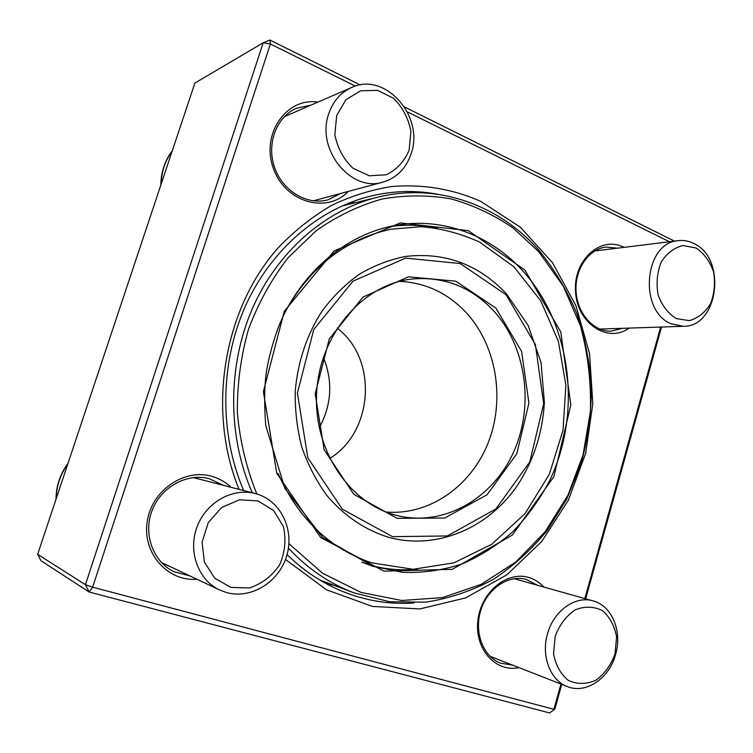 <?xml version="1.0" encoding="UTF-8"?>
<svg xmlns="http://www.w3.org/2000/svg" width="753" height="753" viewBox="0 0 753 753"><rect width="100%" height="100%" fill="white"/><g stroke="black" fill="none" stroke-linecap="round" stroke-linejoin="round"><path stroke-width="1.13" d="M561.747 684.373L554.857 709.081L549.586 712.95L89.165 592.027L85.428 584.695L263.183 42.799L194.886 83.065L37.65 554.33L85.428 584.695L92.638 587.18L553.897 709.298L560.947 684.063M355.35 86.106L270.393 44.003L92.638 587.18L89.165 592.027L40.954 560.712L37.65 554.33M661.529 327.028L585.646 598.804M269.903 40.05L263.183 42.799L270.393 44.003L269.903 40.05L360.226 84.938M404.512 106.954L674.481 241.129M239.068 489.375C206.529 410.15 223.594 308.485 278.657 247.323C294.752 230.606 312.316 216.685 331.348 205.541C350.945 196.128 371.05 189.794 391.654 186.528C422.894 183.958 452.572 188.899 480.687 201.352L520.304 227.161L552.561 262.759L575.96 305.756L589.543 353.609L592.799 403.702L585.636 453.438L568.374 500.208L541.736 541.473L506.91 574.803L465.542 597.929L419.816 608.932L372.434 606.429L326.529 589.806L285.481 559.46M584.827 598.569L660.663 327.056M669.436 241.751L407.317 111.858M629.084 328.101C607.85 343.547 577.363 323.724 575.546 291.957C572.967 260.227 600.593 235.312 623.766 247.248L623.992 247.361M348.225 191.45C326.614 214.341 284.775 202.181 273.245 167.985C260.83 134.043 286.394 97.222 317.964 102.088M196.966 579.264C167.345 581.796 141.828 552.636 147.306 521.029C152.162 489.337 185.831 467.5 213.41 476.818C220.111 478.983 226.013 482.485 231.115 487.323M518.996 667.619C495.634 672.834 474.286 648.851 477.929 620.293C481.045 591.726 507.691 570.275 529.5 577.711C534.978 579.49 539.75 582.606 543.826 587.048M617.526 248.161L605.826 247.088C588.413 249.102 574.501 269.696 576.073 291.759C577.419 313.841 593.797 331.885 611.201 331.169L622.599 328.317M537.35 585.222L526.309 579.462C508.68 574.36 487.596 588.281 480.828 610.175C473.835 631.993 483.002 656.456 500.359 663.111L512.671 665.144M223.575 485.384L208.967 478.607C186.782 472.846 160.888 487.031 152.031 510.638C142.948 534.159 153.123 561.889 174.094 571.743L189.869 575.904M311.036 105.1L296.409 108.291C276.37 116.884 266.242 144.049 274.591 167.514C282.704 191.074 307.083 205.522 327.753 199.874L341.043 193.38M438.011 194.312C415.43 190.01 392.586 190.707 369.469 196.392C317.7 209.475 269.969 250.514 244.8 307.459C219.838 364.48 219.49 434.236 243.652 490.551M287.053 554.585C304.852 571.866 324.599 584.639 346.314 592.903C368.603 601.242 391.221 604.593 414.141 602.946M333.814 585.26L326.35 583.735M348.573 203.169L356.169 202.529M554.857 709.081L549.586 712.95M693.654 243.417C727.04 257.987 718.607 327.075 683.413 326.303L671.271 323.809C638.262 311.158 644.079 242.504 678.265 240.659C683.564 240.038 688.694 240.96 693.654 243.417M695.932 247.982L683.027 245.525C674.18 247.643 666.894 253.196 661.172 262.166C657.096 272.567 656.079 283.505 658.141 294.978C662.056 305.633 668.118 313.512 676.307 318.594L689.268 320.627C697.984 318.218 705.081 312.57 710.559 303.685C714.456 293.501 715.435 282.827 713.486 271.645C709.787 261.169 703.933 253.281 695.932 247.982M615.69 654.122C609.572 678.199 585.985 694.426 567.263 686.538C550.255 680.383 540.918 655.901 547.497 633.866C553.634 610.721 575.424 595.369 593.157 600.913C611.831 605.694 622.411 631.146 615.69 654.122M615.003 654.046L616.585 636.953C614.561 625.762 609.808 616.961 602.306 610.532C593.675 606.325 584.582 606.118 575.028 609.921C566.105 616.086 559.488 624.868 555.187 636.276L553.549 653.839C555.714 665.304 560.684 674.189 568.459 680.486C577.297 684.421 586.427 684.345 595.839 680.26C604.527 673.935 610.909 665.2 615.003 654.046M226.606 592.564L219.669 589.994C198.199 580.074 187.723 551.347 197.032 526.874C206.096 502.307 232.621 487.502 255.192 493.526L257.507 494.194C281.443 501.677 294.687 530.564 286.545 556.335C278.751 582.21 251.031 599.435 226.606 592.564M230.842 587.406L249.45 587.933C261.884 583.82 271.955 576.111 279.645 564.806C285.067 552.222 286.319 539.449 283.392 526.498L273.612 510.496L257.987 500.933L239.463 499.785L221.693 507.466L208.289 522.573L202.086 542.085L204.392 561.992L214.709 578.191L230.842 587.406M328.703 113.929C332.977 101.316 340.591 92.506 351.566 87.508C385.056 71.271 424.56 116.461 411.204 153.452C406.215 168.361 396.831 177.906 383.042 182.094C351.199 192.674 315.799 149.574 328.703 113.929M336.713 115.407L334.831 134.702C337.532 148.106 343.603 159.307 353.053 168.286L369.309 175.788L386.167 174.781C396.615 169.849 404.267 161.641 409.133 150.167L410.931 131.436C408.437 118.409 402.648 107.368 393.565 98.304L377.592 90.351L360.583 90.793L345.947 99.707L336.713 115.407M437.342 228.225C421.2 224.723 404.794 224.29 388.115 226.926M368.377 564.75C384.632 569.306 400.991 570.783 417.435 569.193M288.907 543.666L322.595 573.268L361.026 592.423L401.782 600.499L442.538 597.59L481.167 584.366L515.861 561.954L545.116 531.787L567.8 495.512L583.067 454.887L590.38 411.759C591.312 382.355 587.961 353.599 580.337 325.503L563.263 286.149L538.828 251.803L513.179 228.084C494.062 214.897 473.402 205.183 451.216 198.933C428.448 194.895 405.368 194.923 381.997 199.037C358.833 205.56 336.864 216.149 316.081 230.804L288.032 257.827C271.579 279.09 258.401 302.885 248.518 329.212C240.8 356.498 237.091 384.444 237.374 413.039C240.009 441.409 246.495 468.394 256.839 493.987M252.321 492.782C227.528 436.533 227.406 366.316 252.264 308.871C277.339 251.493 325.296 210.209 377.253 197.305C437.069 182.311 498.853 204.797 538.771 250.128C554.33 269.207 567.028 290.347 576.854 313.559C584.921 337.579 589.768 362.391 591.416 388.002C591.199 413.698 587.764 438.895 581.109 463.613L566.905 498.768L547.111 530.573C531.354 549.803 513.348 566.124 493.093 579.509C471.792 590.945 449.296 598.503 425.596 602.193L389.659 601.741L354.145 592.903C329.635 583.669 307.723 568.75 288.418 548.156M319.244 427.798C331.678 404.916 333.052 381.394 323.366 357.223M329.682 458.455C371.031 433.709 377.931 366.062 342.681 332.835L337.306 327.997M385.978 511.984C429.605 515.786 471.651 485.77 488.509 441.955C505.423 398.13 496.236 344.563 465.439 311.817C447.103 292.729 425.106 282.582 399.448 281.377M492.97 310.095C470.531 286.677 443.592 276.313 412.155 279.005C363.275 284.126 319.884 333.692 316.674 392.238C313.05 450.765 350.371 505.047 398.328 515.824C444.816 526.686 493.253 498.11 513.819 451.593C534.545 405.105 526.14 345.787 492.97 310.095M495.879 308.071L521.613 351.453L528.917 403.1L516.756 453.871L487.04 494.796L444.647 518.064L397.095 518.318L353.769 494.241L324.129 449.72L315.206 393.838L329.287 338.925L362.974 297.077L408.427 276.803L455.81 281.18L495.879 308.071M67.798 463.97C60.334 474.418 56.475 485.986 56.211 498.684M172.117 151.306C165.123 160.69 161.5 171.562 161.236 183.92M523.147 271.287C490.391 234.738 441.136 216.158 392.831 225.9C345.533 235.294 301.388 272.322 279.419 324.543C273.593 339.641 269.254 355.294 266.402 371.483C264.322 386.91 264.115 404.935 265.753 425.558L284.907 488.443L322.745 537.52L372.942 566.312L402.723 572.336C422.885 573.024 442.529 570.275 461.683 564.11C480.216 556.138 497.244 545.351 512.765 531.75C527.194 516.793 539.412 499.898 549.426 481.082C582.135 413.472 571.762 325.287 523.147 271.287M361.713 562.133L372.942 566.312M524.897 270.054L560.769 331.969L570.83 404.916L553.879 476.64L512.322 535.091L452.346 569.334L384.011 571.15L320.703 537.548L276.765 473.279L263.381 391.588L284.276 311.328L334.05 250.984L400.332 222.907L468.319 230.653L524.897 270.054M506.054 294.743L460.177 263.55L405.613 258.1L352.988 281.17L313.803 329.428L297.407 393.066L307.836 457.824L342.351 509.197L392.558 536.663L447.329 535.957L495.907 508.924L529.811 461.881L543.675 403.74L535.383 344.601L506.054 294.743M389.028 537.435C365.309 530.131 344.676 516.257 327.122 495.813C316.542 481.327 308.146 465.213 301.925 447.489C297.115 429.135 294.894 410.3 295.261 390.986C297.859 361.656 306.735 335.104 321.889 311.328C332.807 296.691 345.298 284.314 359.379 274.196C374.09 265.564 389.442 259.653 405.443 256.462C444.872 251.916 478.513 264.341 506.336 293.717L528.117 325.4L541.068 362.626L544.391 402.507C542.499 433.596 533.303 461.542 516.803 486.344C487.624 528.324 436.787 550.217 389.028 537.435M678.265 240.659L594.738 250.975M683.413 326.303L599.783 329.07M593.157 600.913L514.092 578.69M567.263 686.538L489.93 656.23M255.192 493.526L193.257 477.571M219.669 589.994L161.321 562.416M68.024 463.293C60.108 474.079 56.099 486.09 56.004 499.314M351.566 87.508L284.286 116.706M383.042 182.094L313.276 200.835M172.211 151.024C166.959 157.095 160.634 170.959 160.869 185.012M319.78 579.989L354.145 592.903M341.617 206.134L377.253 197.305M278.092 473.486C298.442 518.902 329.729 548.702 371.935 562.905L413.181 569.277L453.899 562.849L491.756 544.287L525.076 513.574L549.379 474.202L562.999 430.311L565.889 385.414L558.368 341.278L540.758 300.814L513.96 266.826L479.463 241.977C459.302 233.054 439.733 227.98 420.748 226.738L391.438 229.166C347.82 238.372 313.267 264.359 287.759 307.139"/></g></svg>
